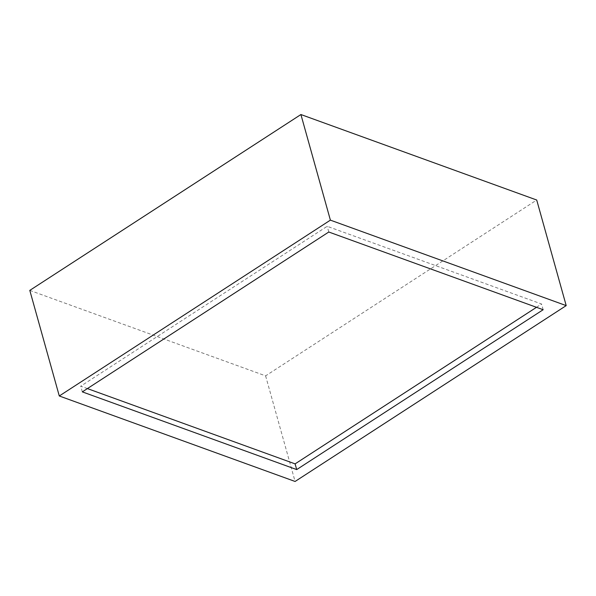 <?xml version="1.0" encoding="UTF-8"?>
<svg xmlns="http://www.w3.org/2000/svg" width="596" height="596" viewBox="0 0 596 596"><rect width="100%" height="100%" fill="white"/><g stroke="black" fill="none" stroke-linecap="round" stroke-linejoin="round"><path stroke-width="0.45" stroke-dasharray="2.98 2.23" d="M29.8 290.386L265.607 375.86L536.713 200.018M265.607 375.86L295.087 481.464M543.157 309.719L541.563 304.012L327.197 226.309L80.728 386.171L87.396 388.585M328.791 232.015L327.197 226.309M536.489 307.305L541.563 304.012M82.323 391.877L80.728 386.171"/><path stroke-width="0.89" d="M566.2 305.614L536.713 200.018L300.913 114.536L29.8 290.386L59.287 395.982L295.087 481.464L566.2 305.614L330.393 220.14L59.287 395.982M300.913 114.536L330.393 220.14M296.696 469.581L543.157 309.719L328.791 232.015L82.323 391.877L296.696 469.581L295.102 463.874L536.489 307.305M87.396 388.585L295.102 463.874"/></g></svg>
